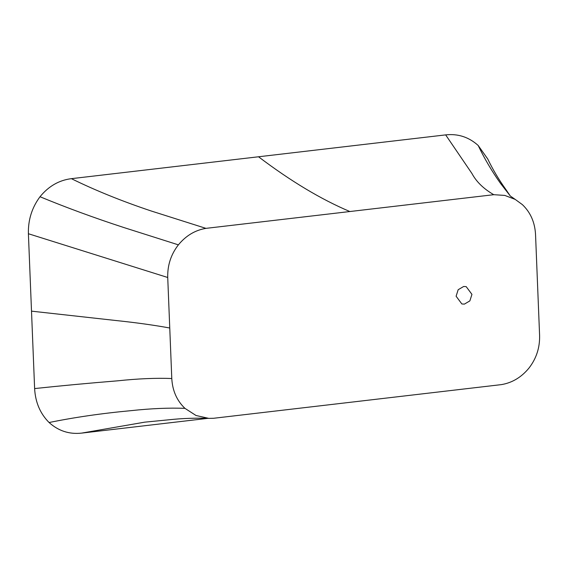 <?xml version="1.0" encoding="UTF-8"?>
<svg xmlns="http://www.w3.org/2000/svg" width="568" height="568" viewBox="0 0 568 568"><rect width="100%" height="100%" fill="white"/><g stroke="black" fill="none" stroke-linecap="round" stroke-linejoin="round"><path stroke-width="0.85" d="M349.852 211.53L205.935 228.364L151.18 210.984C121.9 201.179 95.296 190.408 71.376 178.664L258.518 156.775C290.681 181.135 321.119 199.389 349.852 211.53L493.769 194.696L504.767 195.413L515.183 199.389L522.368 204.615C530.469 212.333 534.864 222.28 535.539 234.463L539.6 335.489C539.898 347.715 536.348 358.593 528.936 368.121C521.374 377.308 512.194 382.804 501.395 384.614L213.561 418.282L208.839 418.375C202.648 417.991 186.687 418.098 174.319 419.255L144.783 422.152L81.6 433.114L207.938 418.339M471.944 294.373L469.871 300.884L464.375 304.121L461.855 303.958L456.104 296.226L458.17 289.716L463.665 286.478L466.186 286.634L471.944 294.373M205.935 228.364C195.136 230.175 185.956 235.67 178.387 244.858C170.982 254.386 167.425 265.263 167.73 277.489L171.784 378.515C172.466 390.699 176.854 400.646 184.955 408.364L196.031 415.499L208.839 418.375M71.376 178.664C59.044 180.212 48.585 186.233 40.008 196.734C31.907 207.661 28.038 219.994 28.4 233.739L34.62 388.569C35.358 402.265 40.179 413.582 49.082 422.521C58.419 430.927 69.253 434.463 81.6 433.114M184.955 408.364C169.165 407.725 151.173 408.491 130.995 410.657C101.899 413.355 74.593 417.31 49.082 422.521M178.387 244.858L123.639 227.47C94.047 217.8 66.165 207.554 40.008 196.734M258.518 156.775L445.66 134.886C458.007 133.537 468.849 137.073 478.185 145.479L487.713 158.933M493.769 194.696C483.645 188.853 476.36 181.774 471.916 173.46L445.66 134.886M515.183 199.389L510.291 195.988L500.514 183.386C491.888 171.259 484.447 158.628 478.185 145.479M169.747 328.006C153.871 325.102 135.752 322.589 115.389 320.459L31.51 311.15M171.784 378.515C156.001 377.905 138.01 378.671 117.824 380.808C88.622 383.173 60.883 385.764 34.62 388.569M167.73 277.489L28.4 233.739M487.656 158.813C492.775 169.463 498.818 179.644 505.783 189.364L510.291 195.988"/></g></svg>
